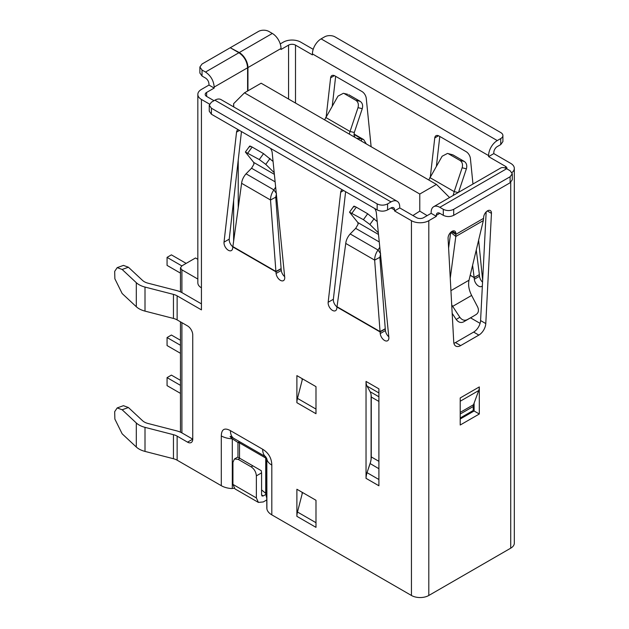<?xml version="1.0" encoding="UTF-8"?>
<svg xmlns="http://www.w3.org/2000/svg" width="629" height="629" viewBox="0 0 629 629"><rect width="100%" height="100%" fill="white"/><g stroke="black" fill="none" stroke-linecap="round" stroke-linejoin="round"><path stroke-width="0.94" d="M427.162 215.629L419.779 211.147L412.907 215.527M470.547 317.849L480.084 323.353M233.776 106.954L233.626 103.675L233.626 106.867M419.779 211.147L419.779 194.039L244.477 92.825L233.626 103.675M449.562 197.537L436.44 184.415L419.779 194.039M436.44 184.415L261.137 83.209L244.477 92.825M197.836 279.048L181.907 269.849L180.468 267.844L181.907 265.839L195.525 257.969L197.836 259.305M474.101 409.786L473.236 410.289M473.236 408.488L474.101 408.984M180.468 380.348L171.403 375.12L167.062 377.62L167.062 385.64L180.468 393.377M180.468 385.357L167.062 377.62M180.468 345.274L167.062 337.537L167.062 345.557L180.468 353.294M180.468 340.265L171.403 335.037L167.062 337.537M186.153 263.386L171.403 254.863L167.062 257.371L167.062 265.391L180.468 273.128M181.82 265.886L167.062 257.371M482.364 285.81A6.133 3.546 60 0 1 481.68 286.431A6.133 3.546 60 0 1 478.614 286.132A6.133 3.546 60 0 1 474.305 279.245L474.148 277.617L470.185 275.329M472.78 316.544L476.232 314.453C478.583 312.731 479.054 310.239 477.647 306.983L471.624 295.433C468.896 289.961 468.023 284.882 469.014 280.212L483.324 220.582L483.654 217.304A5.519 3.192 -60 0 1 486.17 211.91A5.519 3.192 -60 0 1 490.313 210.55A5.519 3.192 -60 0 1 491.453 213.357L485.785 323.565A9.82 5.669 -60 0 1 478.858 335.092L460.672 345.588A9.82 5.669 -60 0 1 455.766 346.076A9.82 5.669 -60 0 1 453.745 342.066L448.076 238.399A5.519 3.192 -60 0 1 448.068 238.132A5.519 3.192 -60 0 1 450.482 232.573A5.519 3.192 -60 0 1 454.736 231.095A5.519 3.192 -60 0 1 455.868 233.351L455.813 236.465L450.702 232.36L448.603 248.101M270.494 148.334A6.133 3.546 60 0 1 272.192 152.713L284.709 277.185A6.133 3.546 60 0 1 283.475 280.62A6.133 3.546 60 0 1 280.4 280.322A6.133 3.546 60 0 1 276.1 273.434L275.911 271.445L281.116 268.63L275.722 197.168L270.517 199.998C270.509 196.5 271.634 193.134 273.882 189.887L246.049 173.816C243.439 176.859 241.961 180.02 241.615 183.306L232.636 248.345A6.133 3.546 60 0 1 231.401 250.562A6.133 3.546 60 0 1 228.335 250.256A6.133 3.546 60 0 1 224.026 242.149L236.543 132.129A6.133 3.546 60 0 1 237.778 129.912A6.133 3.546 60 0 1 238.242 129.716M374.632 208.458A6.133 3.546 60 0 1 376.331 212.838L388.848 337.309A6.133 3.546 60 0 1 387.613 340.745A6.133 3.546 60 0 1 384.539 340.446A6.133 3.546 60 0 1 380.238 333.559L380.05 331.569L385.255 328.755L379.861 257.292L374.656 260.123C374.648 256.624 375.772 253.259 378.021 250.012L350.188 233.941C347.578 236.984 346.099 240.144 345.753 243.431L336.782 308.469A6.133 3.546 60 0 1 335.54 310.687A6.133 3.546 60 0 1 332.474 310.38A6.133 3.546 60 0 1 328.165 302.274L340.682 192.254A6.133 3.546 60 0 1 341.917 190.037A6.133 3.546 60 0 1 342.388 189.84M261.57 489.905L265.729 493.34L265.729 458.046L239.531 442.918L239.106 441.841L237.959 442.501L232.305 438.806C229.058 435.834 229.436 435.614 233.445 438.146L265.682 456.756L266.822 458.73L266.9 508.987A17.18 9.922 -0 0 0 271.814 514.86L411.445 595.474A12.273 7.084 -0 0 0 428.805 595.474L510.724 548.173A12.273 7.084 -0 0 0 514.318 543.165L514.318 168.383A12.273 7.084 180 0 1 511.975 172.55M324.603 119.848L337.985 96.119L343.371 93.296L347.633 94.295M349.26 134.087L350.046 131.485L354.308 132.475L362.265 108.66C363.13 105.381 362.422 102.928 360.142 101.308L348.741 94.727M428.742 179.973L442.124 156.244L447.51 153.421L452.88 154.852L447.722 153.476M453.155 195.462L454.185 191.609L458.219 192.545M354.308 132.475L354.064 135.353L354.968 137.381M356.368 138.191L354.898 137.303M246.049 173.816L251.553 168.226L253.951 164.13L253.707 162.416L274.37 174.351M350.188 233.941L355.692 228.351L358.09 224.254L357.846 222.54L378.509 234.475M506.88 168.871A4.906 2.831 -0 0 0 506.958 168.383A4.906 2.831 -0 0 0 505.519 166.378L488.599 156.613L488.599 155.607A12.273 7.084 -60 0 1 497.272 140.574L321.104 38.864A12.273 7.084 120 0 0 312.424 53.897L312.424 54.896L295.504 45.131L295.504 103.046M326.215 116.483L330.618 77.815A6.133 3.546 60 0 1 331.853 75.598A6.133 3.546 60 0 1 334.919 75.905L361.958 91.512A6.133 3.546 60 0 1 366.267 98.399L371.126 146.706M430.354 176.607L434.757 137.94A6.133 3.546 60 0 1 435.991 135.722A6.133 3.546 60 0 1 439.058 136.029L466.097 151.636A6.133 3.546 60 0 1 470.406 158.524L472.969 184.03M478.622 240.199L482.647 280.275M288.562 99.044L288.562 45.131A4.906 2.831 180 0 1 295.504 45.131M313.195 49.329L300.709 42.119A12.273 7.084 180 0 0 283.357 42.119L280.243 43.92M288.562 45.131L281.014 49.487L281.014 48.488A12.273 7.084 -120 0 0 272.333 33.455L239.264 52.545L230.591 47.938M321.104 38.864L324.572 36.859A7.367 4.254 180 0 1 334.99 36.859L500.747 132.562A7.367 4.254 180 0 1 502.901 135.565A7.367 4.254 180 0 1 500.747 138.569L497.272 140.574M502.901 135.565L502.901 141.58L500.747 144.584L497.272 146.588A4.906 2.831 -60 0 0 493.804 152.603L493.804 153.602L510.724 163.375A12.273 7.084 180 0 1 514.318 168.383M488.599 156.613L493.804 153.602M332.269 106.002L335.65 76.321M470.217 275.195L474.148 277.617L479.353 274.621L479.518 276.241A6.133 3.546 -120 0 0 482.553 282.169M436.416 166.127L439.789 136.446M281.014 48.488L247.944 67.578L247.944 90.82M230.591 47.537L258.448 31.45A7.367 4.254 180 0 1 268.858 31.45L272.333 33.455M506.644 168.737L510.119 170.742L512.273 173.746L510.119 176.749L453.706 209.315C450.238 210.967 446.763 210.967 443.296 209.315L439.82 207.318L506.644 168.737A12.273 7.084 -120 0 0 500.511 168.124L433.688 206.705A12.273 7.084 -120 0 0 431.148 212.327L431.148 213.325L423.592 217.689A4.906 2.831 180 0 1 416.65 217.689L399.729 207.916L399.729 206.917A12.273 7.084 -60 0 0 397.19 201.296A12.273 7.084 -60 0 0 391.049 201.901L387.582 203.906C384.107 205.549 380.639 205.549 377.164 203.906L211.407 108.212L209.253 105.2L211.407 102.197L214.882 100.192L391.049 201.901M460.216 418.002L473.236 410.485L473.236 406.523A7.367 4.254 60 0 1 473.527 404.706L474.101 403.134L474.101 410.989L460.216 419.008M486.162 211.918L480.58 320.562A9.82 5.669 -60 0 1 473.645 332.088L455.467 342.585A9.82 5.669 -60 0 1 453.91 343.277M209.512 104.107L201.429 99.445A12.273 7.084 180 0 1 197.836 94.429L197.836 282.822A12.273 7.084 -0 0 0 201.429 287.83L201.429 309.877L177.134 295.85L177.134 319.902L187.544 325.916A7.367 4.254 60 0 1 192.749 334.935L192.749 439.152L182.339 433.137A19.641 11.338 180 0 0 176.45 430.802L148.004 423.474A12.273 7.084 -0 0 1 142.571 420.73L128.418 407.529L123.465 405.689M201.429 303.87L182.339 292.847A19.641 11.338 180 0 0 176.45 290.504L148.004 283.184A12.273 7.084 -0 0 1 142.571 280.44L128.418 267.239L123.465 265.391M214.009 100.695L206.634 96.434A4.906 2.831 180 0 1 205.196 94.429A4.906 2.831 180 0 1 206.634 92.424L206.634 96.434M296.888 516.33L296.888 489.252L315.986 500.275L315.986 527.354L296.888 516.33A14.726 8.499 -60 0 1 297.478 512.022L302.101 494.103L302.101 492.263M296.888 402.694L296.888 375.615L315.986 386.638L315.986 413.717L296.888 402.694A14.726 8.499 -60 0 1 297.478 398.385L302.101 380.466L302.101 378.627M366.054 478.237A14.483 8.358 -60 0 1 367.053 472.576L370.064 463.526A17.431 10.064 120 0 0 371.094 459.194L371.094 394.768M232.816 246.757A6.133 3.546 60 0 1 229.231 239.138L241.465 131.579M284.654 276.634A6.133 3.546 60 0 1 281.305 270.431L281.116 268.63M336.955 306.881A6.133 3.546 60 0 1 333.37 299.262L345.612 191.703M388.793 336.759A6.133 3.546 60 0 1 385.443 330.555L385.255 328.755M187.544 442.156L192.749 439.152A7.367 4.254 60 0 1 191.224 442.525A7.367 4.254 60 0 1 187.544 442.156L177.134 436.141L177.134 460.192L221.298 485.698L221.298 435.921C221.487 429.206 224.537 427.445 230.442 430.645L262.67 449.248C268.583 452.88 271.634 458.156 271.814 465.09A17.18 9.922 180 0 1 266.822 458.73L266.444 458.95L265.304 456.969L266.444 458.95L266.822 508.468M512.273 173.746L512.273 179.76L510.119 182.764L453.706 215.33C450.238 216.974 446.763 216.974 443.296 215.33L439.82 213.325L436.353 215.33L436.353 216.337L428.805 220.693A12.273 7.084 180 0 1 411.445 220.693L394.525 210.919L394.525 209.921L391.049 207.916L387.582 209.921C384.107 211.564 380.639 211.564 377.164 209.921L211.407 114.219L209.253 111.215L209.253 105.2M378.902 388.856L378.902 485.769L366.031 478.339L366.031 381.426L378.902 388.856M479.306 414L460.216 425.015L460.216 397.945L479.306 386.921L479.306 414L474.101 410.989M472.591 265.328L474.117 277.444L479.353 274.621M247.944 67.578A12.273 7.084 -120 0 0 239.264 52.545M394.525 210.919L399.729 207.916M431.148 213.325L436.353 216.337M439.82 207.318A12.273 7.084 -120 0 0 433.688 206.705M436.353 215.33A4.906 2.831 60 0 1 437.367 213.082A4.906 2.831 60 0 1 439.82 213.325M474.101 403.134L478.724 390.554A14.726 8.499 -120 0 0 479.306 386.921M451.433 231.716L455.923 234.31L483.607 218.334M177.134 436.141A12.273 7.084 -0 0 0 173.455 434.686L145.008 427.358A19.641 11.338 180 0 1 136.304 422.971L122.152 409.762L128.418 407.529M177.134 319.902A12.273 7.084 -0 0 0 173.455 318.439L145.008 311.119A19.641 11.338 180 0 1 136.304 306.724L136.304 282.68L122.152 269.471L128.418 267.239M122.152 269.471L117.198 267.632L114.682 271.374L114.871 278.789L122.152 293.523L136.304 306.724M177.134 295.85A12.273 7.084 -0 0 0 173.455 294.388L145.008 287.068A19.641 11.338 180 0 1 136.304 282.68M247.598 91.024L247.598 67.775L214.19 87.069C213.679 80.693 210.786 75.684 205.51 72.036L202.035 70.031L202.035 76.046L205.51 78.043C207.625 79.498 208.781 81.503 208.977 84.058L208.977 85.064L214.19 88.068L206.634 92.424M208.977 85.064L201.429 89.42A12.273 7.084 180 0 0 197.836 94.429M397.19 201.296L221.015 99.586A12.273 7.084 120 0 0 214.882 100.192M391.049 207.916A4.906 2.831 -60 0 1 393.502 207.672A4.906 2.831 -60 0 1 394.525 209.921M234.2 488.277L231.472 488.536A17.18 9.922 180 0 1 221.298 485.69M177.134 460.192A12.273 7.084 -0 0 0 173.455 458.73L145.008 451.41A19.641 11.338 180 0 1 136.304 447.022L136.304 422.971M122.152 409.762L117.198 407.922L114.682 411.673L114.871 419.079L122.152 433.813L136.304 447.022M302.51 492.499L302.101 494.103M302.51 378.862L302.101 380.466M281.139 268.795L275.934 271.814L232.801 246.914M385.278 328.92L380.073 331.939L336.94 307.038M262.67 449.248A17.18 9.922 120 0 0 265.682 456.756L233.445 438.146A17.18 9.922 120 0 1 230.442 430.645M221.298 435.921A17.18 9.922 -0 0 0 232.305 438.806L232.305 488.544M378.902 479.51L367.069 472.686A14.726 8.499 120 0 0 366.054 478.433M366.054 381.52A14.726 8.499 120 0 0 367.069 386.112L378.902 392.936M266.444 500.118L263.307 501.934L258.393 502.414L256.365 497.924L232.934 484.393L234.963 488.89L258.393 502.414M479.322 274.252L476.263 250.02M214.19 87.069L214.19 88.068M371.267 456.717L371.094 459.194M367.053 472.576L370.088 463.628A17.18 9.922 -60 0 0 371.267 456.913L371.267 397.033A17.18 9.922 -60 0 0 370.088 391.678L367.069 386.112M266.444 497.224L265.729 493.34M232.832 246.568L275.911 271.445L270.517 199.998L241.615 183.306M336.971 306.693L380.05 331.569L374.656 260.123L345.753 243.431M266.146 494.284L263.307 495.919L262.081 496.037L261.57 494.913L261.57 472.866L256.365 475.878C256.034 472.017 254.297 469.006 251.16 466.86L238.139 459.343L234.46 458.973L232.934 462.346L232.934 484.393M256.365 475.878L256.365 497.924M361.211 140.982L361.966 139.033L363.719 139.614L366.322 143.939M450.254 278.222L455.813 236.465L483.324 220.582M247.598 67.775C247.079 61.398 244.186 56.382 238.918 52.742L230.245 47.733L202.035 64.016L199.88 67.02L199.88 73.035L202.035 76.046M202.035 70.031L199.88 67.02M275.722 197.168L276.485 193.59M379.861 257.292L380.624 253.715M239.531 458.14L239.531 442.918L237.959 442.501L237.959 457.236M238.139 459.343L239.877 458.337L238.438 457.511M261.57 472.866L261.271 470.696L252.889 465.853L251.16 466.86M354.009 134.441L361.966 139.033L356.462 138.207M472.678 316.615L463.455 321.938C460.782 323.133 458.368 322.315 456.206 319.469L452.172 313.328M451.819 306.897L452.683 306.37L451.708 304.79M276.273 193.292L273.882 189.887L275.659 187.143M380.411 253.416L378.021 250.012L379.798 247.268M239.877 458.337L252.889 465.853M472.599 316.654L467.088 319.729C464.414 320.908 462.001 320.082 459.838 317.26L452.683 306.37L471.624 295.433M362.265 108.66L357.995 107.669L350.046 131.485L325.68 117.419M357.995 107.669C358.876 104.39 358.168 101.937 355.872 100.325L344.48 93.737M458.525 192.364L466.404 168.784L462.142 167.794L454.185 191.609L429.819 177.543M462.142 167.794C463.015 164.515 462.307 162.062 460.019 160.45L448.619 153.869M466.404 168.784C467.268 165.506 466.561 163.053 464.281 161.433L452.88 154.852M273.072 161.456L263.535 153.633L252.143 147.052C249.862 145.786 249.155 145.739 250.02 146.903M270.03 158.461L265.76 164.373L274.205 172.676M265.76 164.373L259.274 159.546L245.373 152.029L253.707 162.416M377.211 221.581L367.682 213.758L356.281 207.177C354.001 205.911 353.294 205.864 354.158 207.027M374.169 218.585L369.907 224.498L378.344 232.801M369.907 224.498L363.413 219.67L349.512 212.154L357.846 222.54M238.226 160.088L238.226 207.704M181.907 269.849L181.907 292.603M181.907 322.653L181.907 432.894M251.553 168.226L275.125 181.836M355.692 228.351L379.263 241.961M505.519 168.171L505.519 166.378M488.599 155.607L312.424 53.897M500.747 144.584L500.747 138.569M334.392 75.637L330.618 77.815M474.305 279.245L479.518 276.241M438.531 135.762L434.757 137.94M271.814 465.09L271.814 514.86M411.445 595.474L411.445 220.693M201.429 99.445L201.429 287.83M510.724 548.173L510.724 182.363M428.805 220.693L428.805 595.474M510.119 182.764L510.119 176.749M443.296 215.33L443.296 209.315M455.467 342.585L460.672 345.588M473.645 332.088L478.858 335.092M480.58 320.562L485.785 323.565M491.453 213.357L487.318 210.967M455.868 233.351L452.212 231.236M387.582 203.906L387.582 209.921M276.1 273.434L281.305 270.431M239.484 130.431L236.543 132.129M224.026 242.149L229.231 239.138M380.238 333.559L385.443 330.555M343.623 190.556L340.682 192.254M328.165 302.274L333.37 299.262M173.455 458.73L173.455 434.686M173.455 318.439L173.455 294.388M315.986 522.707L297.478 512.022M315.986 409.07L297.478 398.385M460.216 401.239L478.724 390.554M453.706 209.315L453.706 215.33M460.216 412.388L473.527 404.706M473.236 406.523L460.216 414.039M145.008 451.41L145.008 427.358M145.008 311.119L145.008 287.068M211.407 108.212L211.407 114.219M377.164 203.906L377.164 209.921M378.902 468.723L370.064 463.526M370.088 391.678L378.902 396.773M238.918 52.742L205.51 72.036M378.902 401.436L371.267 397.033M371.267 456.913L378.902 461.324M261.57 494.913L263.307 495.919M450.93 290.653L469.014 280.212M456.206 319.469L459.838 317.26M463.455 321.938L467.088 319.729M360.142 101.308L355.872 100.325M464.281 161.433L460.019 160.45M263.535 153.633L259.274 159.546M247.873 152.965L252.143 147.052M367.682 213.758L363.413 219.67M352.012 213.089L356.281 207.177M233.626 200.533L233.626 240.852M180.468 432.186L180.468 321.828M180.468 291.895L180.468 267.844M354.033 134.016L363.719 139.614M117.198 407.922L123.457 405.681M117.198 267.632L123.457 265.391M234.46 458.973L237.715 457.094M343.583 93.351L347.633 94.287M249.65 146.125L245.412 151.998M353.789 206.249L349.551 212.122"/></g></svg>
